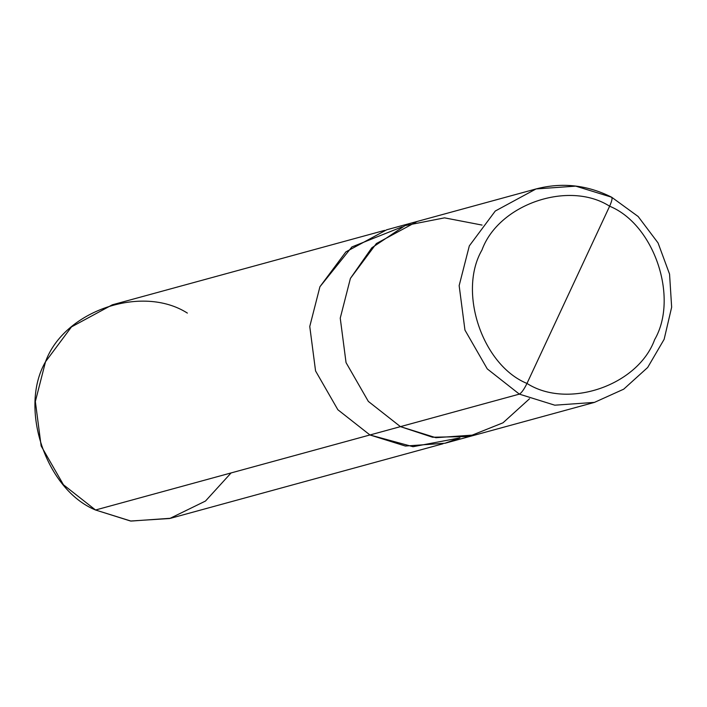 <?xml version="1.0" encoding="UTF-8"?>
<svg xmlns="http://www.w3.org/2000/svg" width="707" height="707" viewBox="0 0 707 707"><rect width="100%" height="100%" fill="white"/><g stroke="black" fill="none" stroke-linecap="round" stroke-linejoin="round"><path stroke-width="1.06" d="M482.059 225.082L444.526 217.853L405.058 225.595L371.847 247.777L350.407 278.408L340.244 318.141L346.041 362.603L368.338 401.408L400.436 426.639L519.345 394.126C521.474 392.995 524.02 389.433 526.98 383.441L609.628 206.214C654.196 224.411 678.95 297.78 654.647 339.625C638.059 385.465 567.854 409.565 526.98 383.441C567.854 409.565 638.059 385.465 654.647 339.625C678.95 297.78 654.196 224.411 609.628 206.214C612.2 200.328 612.713 197.324 611.166 197.2C612.713 197.324 612.2 200.328 609.628 206.214L526.98 383.441C482.413 365.245 457.659 291.876 481.962 250.031C498.55 204.19 568.755 180.091 609.628 206.214C568.755 180.091 498.55 204.19 481.962 250.031C457.659 291.876 482.413 365.245 526.98 383.441C524.02 389.433 521.474 392.995 519.345 394.126L554.783 405.191L594.437 402.389L554.783 405.191L519.345 394.126L487.256 368.886L464.95 330.089L459.152 285.628L469.315 245.895L495.28 211.022L536.074 188.937L495.28 211.022L469.315 245.895L459.152 285.628L464.95 330.089L487.256 368.886L519.345 394.126L400.436 426.639L432.569 437.235L468.741 436.511L502.995 422.804L529.543 398.757L502.995 422.804L468.741 436.511L432.569 437.235L400.436 426.639L368.338 401.408L346.041 362.603L340.244 318.141L350.407 278.408L376.371 243.544L417.165 221.45L376.371 243.544L350.407 278.408L340.244 318.141L346.041 362.603L368.338 401.408L400.436 426.639L435.874 437.704L475.528 434.902L435.874 437.704L400.436 426.639L368.338 401.408L346.041 362.603L340.244 318.141L350.407 278.408L371.847 247.777L405.058 225.595L444.526 217.853L482.059 225.082M611.67 197.226L575.728 186.135L536.074 188.937C562.1 182.176 587.305 184.934 611.67 197.226L638.156 216.51L658.049 242.925L669.556 274.104L671.65 307.227L664.138 339.316L647.674 367.481L623.715 389.168L594.437 402.389L445.048 443.236L405.394 446.037L369.947 434.973L400.436 426.639L369.947 434.973L413.012 446.709L459.957 437.872M187.364 313.086C141.948 284.055 63.939 310.833 45.513 361.772C18.506 408.266 46.017 489.783 95.533 510.003L369.955 434.955L95.533 510.003L130.539 521.024L169.742 518.505L205.481 501.051L231.083 472.939M445.039 443.209L459.886 437.88M442.997 443.766L170.643 518.266L130.981 521.077L95.533 510.003L63.444 484.772L41.147 445.976L35.35 401.514L45.513 361.772L71.478 326.908L112.28 304.823L384.652 230.367M402.248 226.814L351.909 246.937L319.926 286.742L309.763 326.475L315.561 370.936L337.858 409.742L369.947 434.973L337.858 409.742L315.561 370.936L309.763 326.475L319.926 286.742L345.882 251.878L386.676 229.793L536.074 188.937"/></g></svg>

